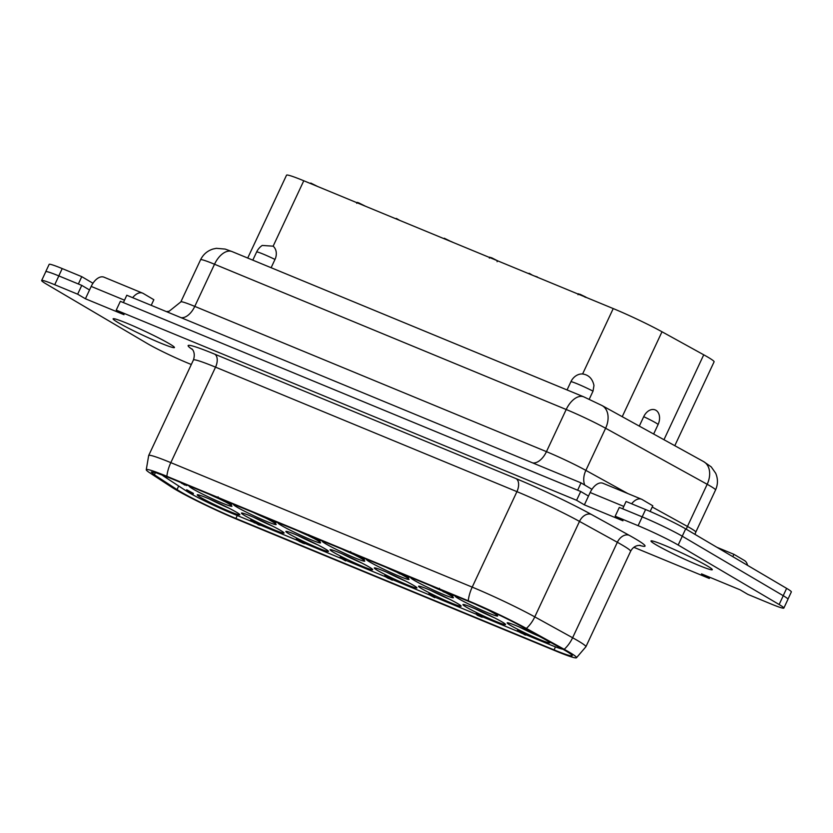 <?xml version="1.0" encoding="UTF-8"?>
<svg xmlns="http://www.w3.org/2000/svg" width="833" height="833" viewBox="0 0 833 833"><rect width="100%" height="100%" fill="white"/><g stroke="black" fill="none" stroke-linecap="round" stroke-linejoin="round"><path stroke-width="1.25" d="M643.711 416.687A16.191 1.072 -154.9 0 1 655.675 422.8A16.191 1.072 -154.9 0 1 658.07 424.591L653.645 434.024L658.06 424.601A16.191 1.072 -154.9 0 0 658.07 424.591A11.568 8.163 111.3 0 0 659.226 421.154A11.568 8.163 111.3 0 0 656.945 411.033A11.568 8.163 111.3 0 0 643.711 416.687L639.296 426.111M247.713 258.043L286.521 175.201A42.171 2.791 25.1 0 1 303.785 180.761L613.234 308.574A42.171 2.791 25.1 0 1 662.006 331.773L703.739 354.806A42.171 2.791 25.1 0 1 707.863 357.138A42.171 2.791 25.1 0 1 714.089 361.834L674.803 445.697M274.994 259.438A16.191 1.072 -154.9 0 0 256.626 251.993A16.191 16.191 0 0 1 262.228 245.443L273.141 246.172A12.006 9.809 120.5 0 1 274.994 259.438L271.121 267.705M567.054 389.948L570.928 381.681A12.006 9.809 120.5 0 1 582.6 373.986C588.702 374.85 592.492 378.682 593.971 385.502L593.023 391.146L589.243 399.226M317.581 186.457L310.771 183.052L310.188 183.406M355.254 202.013L350.974 200.253M365.416 206.209L358.742 202.867C356.722 202.107 356.753 202.315 358.836 203.491M399.642 220.349L396.456 218.475L395.363 218.59M407.098 223.431L402.818 221.661M443.874 238.623L439.595 236.853M451.34 241.705L444.281 238.228L444.062 238.707M453.09 242.434L451.392 241.601M488.107 256.897L483.827 255.127M497.52 260.781L491.585 257.741L491.345 258.23M491.585 257.741L490.221 257.512M497.53 260.75L496.885 260.521M532.495 275.223L529.309 273.349L528.216 273.463M537.4 276.952L534.255 275.952M541.523 278.961L537.275 277.202M576.728 293.497L572.448 291.727M584.693 296.954C586.505 297.683 586.828 297.693 585.661 296.996L580.049 294.278L579.82 294.778M580.049 294.278L578.883 294.111M161.956 474.841A33.497 2.218 -154.9 0 0 164.122 476.476L186.53 491.137A33.497 2.218 -154.9 0 0 189.029 492.678A33.497 2.218 -154.9 0 0 231.043 512.961L253.961 522.426M342.082 553.799A23.532 1.562 -154.9 0 0 361.876 563.066M333.554 552.321A23.532 1.562 -154.9 0 0 357.17 564.035A23.532 1.562 -154.9 0 0 372.705 569.668A23.532 1.562 -154.9 0 0 369.227 567.054A23.532 1.562 -154.9 0 0 345.612 555.34A23.532 1.562 -154.9 0 0 330.076 549.707A23.532 1.562 -154.9 0 0 333.554 552.321M297.85 535.525A23.532 1.562 -154.9 0 0 317.644 544.803M289.322 534.047A23.532 1.562 -154.9 0 0 312.937 545.761A23.532 1.562 -154.9 0 0 328.473 551.404A23.532 1.562 -154.9 0 0 324.995 548.78A23.532 1.562 -154.9 0 0 301.39 537.066A23.532 1.562 -154.9 0 0 285.854 531.433A23.532 1.562 -154.9 0 0 289.322 534.047M253.461 517.189A23.532 1.562 -154.9 0 0 273.255 526.466M244.933 515.71A23.532 1.562 -154.9 0 0 268.549 527.424A23.532 1.562 -154.9 0 0 284.084 533.068A23.532 1.562 -154.9 0 0 280.606 530.444A23.532 1.562 -154.9 0 0 256.991 518.73A23.532 1.562 -154.9 0 0 241.455 513.097A23.532 1.562 -154.9 0 0 244.933 515.71M209.229 498.925A23.532 1.562 -154.9 0 0 229.023 508.192M200.701 497.447A23.532 1.562 -154.9 0 0 224.316 509.161A23.532 1.562 -154.9 0 0 239.852 514.794A23.532 1.562 -154.9 0 0 236.374 512.18A23.532 1.562 -154.9 0 0 212.759 500.466A23.532 1.562 -154.9 0 0 197.234 494.823A23.532 1.562 -154.9 0 0 200.701 497.447M377.786 570.584A23.532 1.562 25.1 0 1 374.309 567.971A23.532 1.562 25.1 0 1 389.844 573.604A23.532 1.562 25.1 0 1 413.46 585.318A23.532 1.562 25.1 0 1 416.937 587.942A23.532 1.562 25.1 0 1 401.402 582.309A23.532 1.562 25.1 0 1 377.786 570.584M422.019 588.858A23.532 1.562 25.1 0 1 418.541 586.245A23.532 1.562 25.1 0 1 434.076 591.878A23.532 1.562 25.1 0 1 457.692 603.592A23.532 1.562 25.1 0 1 461.159 606.205A23.532 1.562 25.1 0 1 445.634 600.572A23.532 1.562 25.1 0 1 422.019 588.858M466.407 607.195A23.532 1.562 25.1 0 1 462.929 604.581A23.532 1.562 25.1 0 1 478.465 610.214A23.532 1.562 25.1 0 1 502.08 621.928A23.532 1.562 25.1 0 1 505.558 624.542A23.532 1.562 25.1 0 1 490.023 618.909A23.532 1.562 25.1 0 1 466.407 607.195M510.639 625.458A23.532 1.562 25.1 0 1 507.162 622.845A23.532 1.562 25.1 0 1 522.697 628.478A23.532 1.562 25.1 0 1 546.313 640.192A23.532 1.562 25.1 0 1 549.79 642.816A23.532 1.562 25.1 0 1 534.255 637.183A23.532 1.562 25.1 0 1 510.639 625.458M341.801 548.999A23.532 1.562 -154.9 0 0 352.973 554.091M322.538 541.044A23.532 1.562 -154.9 0 0 322.173 541.148A23.532 1.562 -154.9 0 0 325.641 543.762A23.532 1.562 -154.9 0 0 349.256 555.476A23.532 1.562 -154.9 0 0 364.792 561.109A23.532 1.562 -154.9 0 0 361.324 558.495A23.532 1.562 -154.9 0 0 357.867 556.559M297.568 530.736A23.532 1.562 -154.9 0 0 308.377 535.661L308.824 534.703M278.316 522.78A23.532 1.562 -154.9 0 0 277.941 522.874A23.532 1.562 -154.9 0 0 281.419 525.488A23.532 1.562 -154.9 0 0 305.034 537.212A23.532 1.562 -154.9 0 0 320.57 542.845A23.532 1.562 -154.9 0 0 317.092 540.232A23.532 1.562 -154.9 0 0 313.593 538.264M386.023 567.273A23.532 1.562 -154.9 0 0 397.32 572.406M366.77 559.318A23.532 1.562 -154.9 0 0 366.405 559.412A23.532 1.562 -154.9 0 0 369.873 562.036A23.532 1.562 -154.9 0 0 393.488 573.75A23.532 1.562 -154.9 0 0 409.024 579.383A23.532 1.562 -154.9 0 0 405.546 576.769A23.532 1.562 -154.9 0 0 400.142 573.791M430.422 585.609A23.532 1.562 -154.9 0 0 441.126 590.493M411.158 577.654A23.532 1.562 -154.9 0 0 410.794 577.748A23.532 1.562 -154.9 0 0 414.272 580.362A23.532 1.562 -154.9 0 0 437.877 592.086A23.532 1.562 -154.9 0 0 453.412 597.719A23.532 1.562 -154.9 0 0 449.945 595.106A23.532 1.562 -154.9 0 0 446.353 593.086M253.18 512.399A23.532 1.562 -154.9 0 0 265.342 517.907M233.917 504.444A23.532 1.562 -154.9 0 0 233.552 504.538A23.532 1.562 -154.9 0 0 237.02 507.151A23.532 1.562 -154.9 0 0 260.635 518.876A23.532 1.562 -154.9 0 0 276.171 524.509A23.532 1.562 -154.9 0 0 272.703 521.895A23.532 1.562 -154.9 0 0 269.111 519.875M475.122 604.102A23.532 1.562 -154.9 0 0 486.816 609.392M455.391 595.918A23.532 1.562 -154.9 0 0 455.026 596.022A23.532 1.562 -154.9 0 0 458.494 598.635A23.532 1.562 -154.9 0 0 482.109 610.35A23.532 1.562 -154.9 0 0 497.645 615.983A23.532 1.562 -154.9 0 0 494.167 613.369A23.532 1.562 -154.9 0 0 484.358 608.152M208.948 494.125A23.532 1.562 -154.9 0 0 218.996 498.728M189.685 486.17A23.532 1.562 -154.9 0 0 189.32 486.274A23.532 1.562 -154.9 0 0 192.798 488.888A23.532 1.562 -154.9 0 0 216.413 500.602A23.532 1.562 -154.9 0 0 231.938 506.235A23.532 1.562 -154.9 0 0 228.471 503.621A23.532 1.562 -154.9 0 0 225.014 501.685M525.842 634.725L549.863 644.648A33.497 2.218 -154.9 0 0 562.848 649.188M217.809 497.978A23.532 1.562 -154.9 0 0 215.331 496.76M266.654 518.584A23.532 1.562 -154.9 0 0 259.552 515.033M439.178 589.41A23.532 1.562 -154.9 0 0 436.804 588.244M395.363 571.126L400.256 573.333L400.048 573.989L394.769 571.074A23.532 1.562 -154.9 0 0 392.405 569.907M308.418 535.577A23.532 1.562 -154.9 0 0 303.951 533.37M350.36 552.706A23.532 1.562 -154.9 0 0 348.173 551.633M538.961 636.214A23.532 1.562 25.1 0 1 519.167 626.937M494.729 617.94A23.532 1.562 25.1 0 1 474.935 608.673M450.33 599.604A23.532 1.562 25.1 0 1 430.536 590.337M406.108 581.34A23.532 1.562 25.1 0 1 386.314 572.063M260.031 524.936L296.892 540.159M304.534 543.314L341.978 558.776M345.82 560.37L385.398 576.717M392.551 579.664L429.713 595.022M434.951 597.188L476.497 614.337M482.411 616.784L518.22 631.581M385.585 575.603L390.49 577.561L390.042 578.529L385.971 576.686M389.448 577.404L392.77 579.195L392.322 580.164L388.553 578.269M340.01 557.621L340.458 556.663L346.236 559.255L345.58 560.88L340.01 557.621L345.778 560.224L345.58 560.88M193.402 493.396L193.017 494.49L186.248 490.752L186.696 489.794L193.402 493.396L193.017 494.49M255.544 522.26L258.865 523.915M254.992 522.895L259.292 524.925L250.452 520.635L250.91 519.667L256.387 521.937L255.242 522.895M301.973 541.606L304.534 542.533L304.337 543.73L304.534 542.533M296.871 538.93L302.202 541.106L301.754 542.075L297.162 540.013M429.578 593.731L434.534 595.772L435.17 596.303L434.722 597.698L429.12 594.689L434.076 596.74L434.722 597.698M482.088 615.993L482.182 617.274L477.215 615.223L476.039 613.786L476.486 612.817L477.34 613.213L478.35 614.452L482.088 615.993L482.182 617.274M517.699 631.289L525.29 634.871L517.699 631.289L517.668 629.935L524.738 633.726M186.248 490.752L191.715 493.854L192.163 492.886M191.715 493.854L192.954 494.365M186.967 491.054L187.415 490.096M259.011 523.665L257.918 524.571L258.365 523.613M250.452 520.635L255.939 522.895M254.409 522.947L254.242 522.291M258.417 524.873L259.292 524.925L259.74 523.967M298.037 540.357L302.483 542.981L302.941 542.023M299.307 541.523L304.087 543.501L302.483 542.981L303.358 543.199L303.816 542.241M299.162 541.273L296.413 539.888L297.506 540.044L297.954 539.076M297.506 540.044L301.754 542.075M296.413 539.888L296.381 538.555M344.904 559.953L342.498 558.953L344.904 559.953M345.778 560.224L346.236 559.255M341.957 558.641L342.405 557.673M340.728 557.923L341.186 556.954M386.585 576.936L390.5 578.945L390.958 577.977M390.5 578.945L392.322 580.164M388.459 578.477L385.138 576.561L386.085 576.634L386.543 575.665M385.138 576.561L390.042 578.529M429.12 594.689L430.026 594.783L430.474 593.814M432.796 596.126L433.337 596.428M430.526 595.085L429.88 594.835M434.076 596.74L434.534 595.772M476.039 613.786L477.892 615.41L478.35 614.452M477.892 615.41L481.641 616.961M476.882 614.171L477.34 613.213M525.748 633.903L525.29 634.871L524.28 634.694M523.593 632.559L522.999 633.726M523.874 634.205L524.561 634.569M522.062 633.382L521.416 633.132M521.614 632.799L522.395 633.215M519.313 631.758L518.48 631.435M518.772 631.435L519.23 630.477M181.105 482.63L184.905 485.129L180.251 482.276M186.103 484.691L184.905 485.129M182.229 483.556L181.604 483.307M184.499 484.598L185.155 484.952M225.67 501.039L231.501 504.257L231.824 503.58M231.501 504.257L231.928 503.621M230.262 503.736L230.574 503.059M231.574 504.371L224.952 500.737M220.641 498.957L224.431 500.966C226.17 501.945 226.201 502.122 224.514 501.487L218.944 498.696C217.236 497.728 217.246 497.561 218.954 498.207M218.09 496.832L217.84 497.801M224.608 500.591L224.431 500.966C226.17 501.945 226.201 502.122 224.514 501.487M223.713 500.664L218.652 498.342L223.952 501.154C225.181 501.612 225.108 501.445 223.713 500.664C225.108 501.445 225.181 501.612 223.952 501.154L224.077 500.883M219.475 498.519L218.694 498.238M270.069 519.375L275.89 522.593L276.212 521.916M275.89 522.593L276.317 521.958M274.651 522.072L274.973 521.396M275.962 522.707L269.34 519.074M263.853 516.814L268.445 519.511L269.684 520.021L269.954 519.438M269.684 520.021L270.059 519.5M268.445 519.511L268.757 518.834M269.757 520.146L263.134 516.512M314.291 537.639L318.883 540.346L320.122 540.856L320.445 540.18M320.122 540.856L320.549 540.221M318.883 540.346L319.195 539.669M320.195 540.981L313.572 537.347M310.345 536.015L309.564 536.327L312.385 537.681L312.708 536.993M313.979 537.577L312.385 537.681L313.281 537.223M312.896 537.993L305.086 533.838M308.887 536.056L308.72 535.4M358.523 555.913L364.354 559.13L364.667 558.454M364.354 559.13L364.781 558.495M363.115 558.61L363.427 557.933M364.417 559.255L357.805 555.611M353.671 553.903L351.411 553.216L356.795 556.028L357.128 555.33M358.617 556.09L356.795 556.028L357.93 555.694M352.349 553.404L351.474 553.07M359.096 555.809L358.648 556.777L357.347 556.35L350.506 552.602M402.922 574.249L408.743 577.467L409.065 576.79M408.743 577.467L409.17 576.832M407.504 576.946L407.816 576.269M408.816 577.581L402.193 573.947M399.371 573.062L396.966 572.073L399.371 573.062M400.048 573.989L400.413 573.219M447.144 592.513L451.736 595.22L452.975 595.73L453.287 595.054M452.975 595.73L453.402 595.095M451.736 595.22L452.048 594.543M453.048 595.855L446.426 592.221M442.292 590.514L440.355 589.993L446.79 593.273L447.102 592.617M446.79 593.273L443.031 591.388M441.063 590.045L440.438 589.806M442.937 591.586L445.686 592.721L440.563 589.743M439.46 588.275L439.251 589.254M123.409 302.598L126.783 295.246L581.028 482.88L577.654 490.221M123.357 302.566L577.602 490.189M622.699 508.817L626.062 501.476L645.596 509.546A31.946 2.114 25.1 0 1 685.674 528.893L786.633 588.379A31.946 2.114 25.1 0 1 791.35 591.93L787.976 599.125M622.636 508.786L642.17 516.856A31.946 2.114 25.1 0 1 682.248 536.202L783.207 595.689A31.946 2.114 25.1 0 1 783.259 595.72L682.3 536.233A31.946 2.114 -154.9 0 0 642.222 516.887L619.304 507.422L615.181 516.221L622.959 520.792L584.37 504.86L576.603 500.279L116.224 310.126L123.992 314.697L85.414 298.766L77.646 294.184L54.718 284.719A31.946 2.114 -154.9 0 0 41.65 280.513A31.946 2.114 -154.9 0 0 46.367 284.063L147.326 343.55A31.946 2.114 -154.9 0 0 187.404 362.896L191.309 364.51M591.961 489.315L581.028 482.88M45.721 271.829A31.946 2.114 25.1 0 1 45.721 271.683L49.147 264.373A31.946 2.114 25.1 0 1 62.215 268.58L81.749 276.65L78.375 283.991M92.973 283.262L81.749 276.65M45.721 271.683A31.946 2.114 25.1 0 1 58.789 275.89L78.323 283.959M554.07 649.886A44.305 2.936 -154.9 0 0 572.198 655.717A44.305 2.936 -154.9 0 0 565.659 650.802A44.305 2.936 -154.9 0 0 561.327 648.334L522.01 626.645A44.305 2.936 -154.9 0 0 470.78 602.28L169.38 477.788L155.74 472.675L151.283 472.009L154.386 474.789L177.012 489.596A44.305 2.936 -154.9 0 0 180.324 491.637A44.305 2.936 -154.9 0 0 235.895 518.459L554.07 649.886L555.476 646.877M574.229 657.664A50.261 3.332 -154.9 0 0 576.446 657.799A50.261 3.332 -154.9 0 0 569.126 652.104A50.261 3.332 -154.9 0 0 564.212 649.313L526.373 628.436A50.261 3.332 -154.9 0 0 468.24 600.791L166.85 476.299A50.261 3.332 -154.9 0 0 146.254 469.812A50.261 3.332 -154.9 0 0 149.95 472.957L171.733 487.201A50.261 3.332 -154.9 0 0 175.482 489.512A50.261 3.332 -154.9 0 0 209.51 507.016A48.876 3.238 -154.9 0 0 238.165 519.802L556.34 651.229A48.876 3.238 -154.9 0 0 574.229 657.664M655.967 544.74A33.861 2.249 -154.9 0 0 689.943 561.598A33.861 2.249 -154.9 0 0 712.298 569.71A33.861 2.249 -154.9 0 0 707.3 565.94A33.861 2.249 -154.9 0 0 673.314 549.082A33.861 2.249 -154.9 0 0 650.969 540.971A33.861 2.249 -154.9 0 0 655.967 544.74M118.099 322.569A33.861 2.249 -154.9 0 0 152.085 339.437A33.861 2.249 -154.9 0 0 174.441 347.538A33.861 2.249 -154.9 0 0 169.432 343.779A33.861 2.249 -154.9 0 0 135.456 326.921A33.861 2.249 -154.9 0 0 113.101 318.81A33.861 2.249 -154.9 0 0 118.099 322.569M633.871 547.312L709.279 578.456L701.511 573.875L740.089 589.816L747.867 594.387L770.785 603.863A31.946 2.114 -154.9 0 0 783.853 608.069L787.976 599.271A31.946 2.114 -154.9 0 0 783.259 595.72L779.136 604.519L678.177 545.032A31.946 2.114 -154.9 0 0 638.109 525.685L615.181 516.221M85.414 298.766L89.537 289.967L81.769 285.386L58.841 275.921A31.946 2.114 -154.9 0 0 45.773 271.714L41.65 280.513M584.37 504.86L588.494 496.062L580.726 491.491L120.348 301.327L116.224 310.126M783.853 608.069A31.946 2.114 -154.9 0 0 779.136 604.519M588.494 496.062L590.16 492.511A14.598 8.351 -67.6 0 1 602.977 483.286L641.556 499.227A14.598 8.351 -67.6 0 1 642.16 499.529L652.801 505.798L650.146 511.472M576.603 500.279L580.726 491.491M89.537 289.967L91.193 286.417A14.598 8.351 -67.6 0 1 104.021 277.191L142.599 293.133A14.598 8.351 -67.6 0 1 143.203 293.435L153.845 299.703L151.21 305.336M77.646 294.184L81.769 285.386M709.279 578.456L709.82 577.311M132.655 297.673A14.598 8.351 -67.6 0 1 142.599 293.133M732.801 556.663L733.894 554.309L744.535 560.578A14.598 8.351 -67.6 0 1 747.565 565.357M733.894 554.309L716.911 547.291M631.622 503.767A14.598 8.351 -67.6 0 1 641.556 499.227M570.928 381.681A16.191 1.072 25.1 0 1 593.023 391.146M703.739 354.806L663.963 439.72M662.006 331.773L622.23 416.687M303.785 180.761L273.141 246.172M613.234 308.574L582.6 373.986M434.711 597.271L435.17 596.303M703.646 461.617L602.061 405.556A20.023 14.13 -61.1 0 1 605.612 428.245A34.08 2.26 -154.9 0 0 566.201 409.503L546.458 451.653A34.08 2.26 25.1 0 1 585.87 470.385L605.612 428.245L707.186 484.296A20.023 14.13 -61.1 0 0 703.646 461.617L711.236 466.886L715.714 473.29C718.067 478.881 718.015 484.442 715.547 489.981A34.08 2.26 -154.9 0 0 710.518 486.191A34.08 2.26 -154.9 0 0 707.186 484.296L687.444 526.446A34.08 2.26 25.1 0 1 690.776 528.341A34.08 2.26 25.1 0 1 695.805 532.12L694.951 534.359M652.239 507.016L687.444 526.446A17.254 12.172 -61.1 0 0 686.33 529.278M645.596 509.546L642.17 516.856M786.633 588.379L783.207 595.689M62.215 268.58L58.789 275.89M685.674 528.893L682.248 536.202M602.061 405.556L583.777 396.852A20.023 11.454 -67.6 0 0 566.201 409.503L214.518 264.238L194.776 306.388L546.458 451.653A17.254 9.871 -67.6 0 1 532.745 462.929M200.576 259.75C203.21 254.398 207.365 250.816 213.05 249.015L216.341 248.328L225.139 249.077L232.105 251.597A20.023 11.454 112.4 0 0 214.518 264.238A34.08 2.26 -154.9 0 0 200.576 259.75L180.834 301.9A34.08 2.26 25.1 0 1 194.776 306.388A17.254 9.871 112.4 0 1 181.073 317.675M584.745 485.066A17.254 12.172 -61.1 0 1 585.87 470.385L627.895 493.584M192.423 349.527A64.964 4.3 25.1 0 1 214.747 354.171L516.137 478.663A64.964 4.3 25.1 0 1 591.274 514.388L629.113 535.265A64.964 4.3 25.1 0 1 635.454 538.878A64.964 4.3 25.1 0 1 639.317 545.323M640.265 545.355L637.797 545.521C634.684 546.209 632.289 548.135 630.612 551.3A54.093 3.582 -154.9 0 0 622.626 545.292A54.093 3.582 -154.9 0 0 617.347 542.283L579.497 521.406A54.093 3.582 -154.9 0 0 516.929 491.647L215.539 367.155A54.093 3.582 -154.9 0 0 193.402 360.033C196.005 352.224 191.736 348.673 192.152 349.194L191.798 348.819M576.446 657.799L585.891 646.772A54.093 3.582 -154.9 0 0 577.904 640.764A54.093 3.582 -154.9 0 0 572.615 637.755L617.347 542.283A10.86 7.664 118.9 0 1 629.113 535.265M237.27 515.533L235.895 518.459M178.699 486.014L177.012 489.596M564.212 649.313A27.052 19.086 -61.1 0 0 572.615 637.755L534.776 616.878L579.497 521.406A10.86 7.664 118.9 0 1 591.274 514.388M678.177 545.032L682.3 536.233M638.109 525.685L642.222 516.887M623.761 506.391L590.16 492.511M91.193 286.417L124.481 300.161M54.718 284.719L58.841 275.921M526.373 628.436A27.052 19.086 -61.1 0 0 534.776 616.878A54.093 3.582 -154.9 0 0 472.207 587.13L516.929 491.647A10.86 6.216 -67.6 0 0 516.137 478.663M468.24 600.791A27.052 15.483 -67.6 0 1 472.207 587.13L170.817 462.638L215.539 367.155A10.86 6.216 -67.6 0 0 214.747 354.171M166.85 476.299A27.052 15.483 -67.6 0 1 170.817 462.638A54.093 3.582 -154.9 0 0 148.68 455.505L193.402 360.033M155.417 472.582L154.386 474.789M658.07 424.591A16.191 16.191 0 0 0 659.226 421.154M356.743 203.335L357.201 202.377M489.356 258.115L489.804 257.147M497.082 261.708L497.54 260.75M578.008 294.726L578.466 293.768M256.626 251.993L252.805 260.146M254.346 521.583L253.898 522.541M260.292 524.374L259.834 525.331M299.38 540.273L298.922 541.242M384.992 575.155L384.534 576.124M429.078 593.356L428.62 594.325M520.729 631.716L520.281 632.684M526.092 634.173L525.644 635.142M524.019 632.882L523.572 633.851M517.637 629.946L517.189 630.904M186.79 484.629L186.342 485.597M226.253 500.935L225.805 501.893M314.759 537.483L314.312 538.451M350.693 551.602L350.245 552.571M353.692 553.331L353.234 554.289M715.547 489.981L695.805 532.12M180.834 301.9L169.13 311.261L166.392 311.604M583.777 396.852L232.105 251.597M585.891 646.772L630.612 551.3M148.68 455.505L146.254 469.812"/></g></svg>
